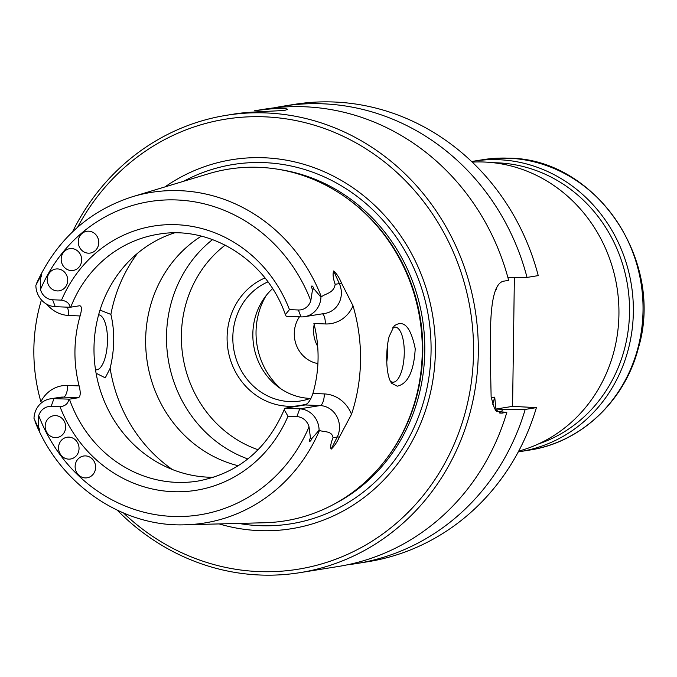 <?xml version="1.0" encoding="UTF-8"?>
<svg xmlns="http://www.w3.org/2000/svg" width="677" height="677" viewBox="0 0 677 677"><rect width="100%" height="100%" fill="white"/><g stroke="black" fill="none" stroke-linecap="round" stroke-linejoin="round"><path stroke-width="1.02" d="M317.682 346.37A29.407 27.266 80.9 0 1 314.179 324.613M57.317 290.932A11.027 10.223 80.9 0 1 47.255 280.532A11.027 10.223 80.9 0 1 55.717 269.04A11.027 10.223 80.9 0 1 67.565 278.306A11.027 10.223 80.9 0 1 59.221 290.822A11.027 10.223 80.9 0 1 57.317 290.932M71.263 270.555A11.027 10.223 80.9 0 1 61.201 260.154A11.027 10.223 80.9 0 1 69.672 248.671A11.027 10.223 80.9 0 1 81.519 257.929A11.027 10.223 80.9 0 1 73.175 270.445A11.027 10.223 80.9 0 1 71.263 270.555M88.357 253.181A11.027 10.223 80.9 0 1 78.295 242.781A11.027 10.223 80.9 0 1 86.758 231.289A11.027 10.223 80.9 0 1 98.605 240.555A11.027 10.223 80.9 0 1 90.261 253.063A11.027 10.223 80.9 0 1 88.357 253.181M320.949 297.127A21.173 19.633 80.9 0 1 304.658 316.667L325.053 313.392A21.173 19.633 -99.1 0 0 339.355 283.621L333.643 270.969C332.576 274.016 333.092 278.45 335.174 284.289C333.803 293.09 326.145 293.217 321.338 296.805L320.949 297.127L313.942 288.893C312.469 284.492 310.159 285.406 312.554 289.443L310.794 300.766A13.819 12.821 80.9 0 1 298.379 309.99L289.468 309.617A133.818 124.077 -99.1 0 0 176.621 224.713A133.818 124.077 -99.1 0 0 61.531 300.139L52.62 299.767A13.819 12.821 80.9 0 1 40.476 289.528L40.535 278.129C42.397 273.855 42.219 273.643 40.011 277.494L35.856 285.271A21.173 19.633 80.9 0 0 55.235 306.664L70.061 307.282L79.7 305.75C81.815 306.089 81.951 309.491 80.106 315.956L68.673 315.474A32.208 29.864 80.9 0 1 46.916 304.32M68.631 459.133A11.027 10.223 80.9 0 1 58.569 448.733A11.027 10.223 80.9 0 1 67.04 437.24A11.027 10.223 80.9 0 1 78.887 446.507A11.027 10.223 80.9 0 1 70.535 459.023A11.027 10.223 80.9 0 1 68.631 459.133M55.269 437.621A11.027 10.223 80.9 0 1 45.207 427.221A11.027 10.223 80.9 0 1 53.669 415.729A11.027 10.223 80.9 0 1 65.517 424.995A11.027 10.223 80.9 0 1 57.173 437.511A11.027 10.223 80.9 0 1 55.269 437.621M85.217 477.911A11.027 10.223 80.9 0 1 75.155 467.511A11.027 10.223 80.9 0 1 83.618 456.019A11.027 10.223 80.9 0 1 95.465 465.285A11.027 10.223 80.9 0 1 87.121 477.801A11.027 10.223 80.9 0 1 85.217 477.911M319.095 430.242L319.476 430.454C324.207 432.307 331.908 430.564 333.033 437.689C330.799 443.113 330.173 446.947 331.155 449.173L337.214 437.02A21.173 19.633 -99.1 0 0 320.111 405.574L299.716 408.857A21.173 19.633 -99.1 0 1 319.095 430.242L311.86 438.518C310.261 442.733 307.976 441.912 310.472 438.019L309.034 426.865A13.819 12.821 -99.1 0 0 296.89 416.626L287.979 416.253L284.196 409.678C266.856 449.587 238.076 473.384 197.87 481.085A125 115.894 -99.1 0 1 176.274 482.354A125 115.894 -99.1 0 1 69.443 399.168L53.948 398.635A21.173 19.633 -99.1 0 0 50.293 398.846A21.173 19.633 -99.1 0 0 33.994 418.386L37.929 427.119C40.019 431.207 40.197 431.071 38.462 426.705L37.929 427.119M68.775 399.252C68.199 403.577 65.288 406.082 60.041 406.775L51.13 406.403A13.819 12.821 -99.1 0 0 38.716 415.627L38.462 426.705M304.658 316.667A21.173 19.633 80.9 0 1 301.003 316.887L286.176 316.269L285.355 314.593L289.468 309.617M333.033 437.689L337.214 437.02A11.027 2.53 -153.5 0 1 339.338 437.147L351.498 414.332A170.697 158.266 -99.1 0 0 353.013 305.809L341.487 283.062C339.304 277.638 336.689 273.61 333.643 270.969M351.498 414.332A32.208 29.864 -99.1 0 0 324.342 393.921L312.918 393.439A125 115.894 -99.1 0 0 313.891 323.471L325.324 323.953A32.208 29.864 -99.1 0 0 353.013 305.809M50.293 398.846L59.813 397.314A21.173 19.633 80.9 0 1 63.469 397.103L78.414 397.721C80.555 396.544 80.791 392.609 79.124 385.924L67.7 385.441A32.208 29.864 80.9 0 0 40.882 401.706A169.225 156.903 80.9 0 1 41.432 299.928M79.124 385.924A125 115.894 80.9 0 1 80.106 315.956M339.338 437.147C336.994 442.293 334.269 446.295 331.155 449.173M390.477 381.269A27.571 10.147 92.4 0 0 392.922 382.209A27.571 10.147 92.4 0 0 393.684 382.158A27.571 10.147 92.4 0 0 404.262 353.013A27.571 10.147 92.4 0 0 395.207 327.109A27.571 10.147 92.4 0 0 392.694 327.837M389.123 336.562C385.196 351.744 386.025 376.894 391.822 383.368L397.247 386.178C407.884 383.867 413.875 371.377 415.229 348.706C410.719 326.839 403.695 319.248 394.158 325.933L389.123 336.562M386.102 459.226L386.872 458.211A176.942 164.054 -99.1 0 0 344.813 196.711L343.764 195.991A178.11 165.137 80.9 0 1 386.102 459.226A178.11 165.137 80.9 0 1 264.69 522.746L185.27 524.793A167.439 155.245 -99.1 0 0 319.476 430.454M321.338 296.805A167.439 155.245 -99.1 0 0 180.184 190.686A167.439 155.245 -99.1 0 0 132.506 196.711L208.558 173.744A178.11 165.137 80.9 0 1 259.283 167.337A178.11 165.137 80.9 0 1 343.764 195.991M201.314 236.155A125 115.894 -99.1 0 0 147.349 362.601A125 115.894 -99.1 0 0 238.245 465.751M97.175 373.78L105.265 377.851L110.131 368.271C114.667 349.34 114.912 331.392 110.876 314.424L100.433 310.252M311.098 398.118A62.191 57.663 80.9 0 1 300.478 400.97A62.191 57.663 80.9 0 1 289.739 401.596A62.191 57.663 80.9 0 1 233.903 350.077A62.191 57.663 80.9 0 1 267.957 281.886M264.961 277.951A66.608 61.759 -99.1 0 0 228.225 350.948A66.608 61.759 -99.1 0 0 288.047 406.259A66.608 61.759 -99.1 0 0 307.062 403.856M347.47 564.787A231.61 214.744 -99.1 0 0 356.694 563.526L367.899 561.724A231.61 214.744 -99.1 0 0 536.396 407.63L512.574 406.361L514.376 277.35M501.632 411.878A212.476 197.007 -99.1 0 0 502.478 409.314L495.919 409.043L512.574 406.361M496.537 411.379L506.819 412.386L500.828 413.198L494.574 408.849L491.138 397.103L490.326 358.294A231.61 214.744 -99.1 0 0 490.529 343.62C490.055 312.08 492.348 282.385 504.247 281.082L508.655 280.371A231.61 214.744 -99.1 0 0 264.766 109.132L254.476 110.783M536.396 407.63L525.183 409.433L502.478 409.314M507.843 277.316L527.028 277.418A231.61 214.744 -99.1 0 0 283.13 106.179A231.61 214.744 -99.1 0 0 273.982 107.871M283.13 106.179L294.343 104.376A231.61 214.744 -99.1 0 1 538.24 275.615L527.028 277.418M492.644 404.211A202.203 187.478 -99.1 0 0 494.726 397.154L491.231 397.712M497.011 287.014L495.843 289.417M494.726 397.154L495.919 409.043M95.516 369.786A27.571 10.147 92.4 0 0 96.126 369.862A27.571 10.147 92.4 0 0 107.406 343.002A27.571 10.147 92.4 0 0 98.622 314.78M387.362 346.362A27.571 10.147 -87.6 0 1 387.532 352.319A27.571 10.147 -87.6 0 1 386.77 361.933M296.89 416.626L299.716 408.857L284.89 408.239L305.166 404.956C308.086 403.805 310.667 399.963 312.918 393.439M78.414 397.721L69.443 399.168M61.531 300.139C66.752 301.138 69.596 303.516 70.061 307.282M284.89 408.239L284.196 409.678M310.328 398.406A62.191 57.663 80.9 0 1 256.473 356.644A62.191 57.663 80.9 0 1 272.577 288.656M299.462 316.819A29.407 27.266 -99.1 0 0 317.911 363.566M219.153 523.913A186.894 173.287 -99.1 0 0 259.173 530.624A186.894 173.287 -99.1 0 0 428.253 295.426A186.894 173.287 -99.1 0 0 164.951 186.911M123.544 512.997A227.937 211.342 -99.1 0 0 258.606 571.566A227.937 211.342 -99.1 0 0 470.05 390.68A227.937 211.342 -99.1 0 0 334.201 132.294A227.937 211.342 -99.1 0 0 77.584 227.26M117.256 510.179A231.61 214.744 -99.1 0 0 259.909 575.01A231.61 214.744 -99.1 0 0 299.919 572.657A231.61 214.744 -99.1 0 0 475.161 309.88A231.61 214.744 -99.1 0 0 226.355 115.31A231.61 214.744 -99.1 0 0 72.498 231.906M299.919 572.657L338.322 566.48A231.61 214.744 -99.1 0 0 506.819 412.386M226.355 115.31L233.599 114.142C247.63 111.493 278.035 111.29 285.372 110.173L287.53 109.369C285.245 107.66 274.227 108.142 254.476 110.808M356.694 563.526A231.61 214.744 -99.1 0 0 525.183 409.433M212.536 239.607A125 115.894 -99.1 0 0 168.209 359.25A125 115.894 -99.1 0 0 247.816 458.955M174.37 232.913A125 115.894 -99.1 0 0 95.271 368.093A125 115.894 -99.1 0 0 208.381 477.192A125 115.894 -99.1 0 0 213.67 477.285M471.59 161.524A147.053 136.348 80.9 0 1 473.384 161.219A147.053 136.348 80.9 0 1 498.788 159.721A147.053 136.348 80.9 0 1 632.944 298.388A147.053 136.348 80.9 0 1 520.088 451.601A147.053 136.348 80.9 0 1 518.286 451.872M493.305 162.725A144.116 133.623 80.9 0 1 497.654 162.835A144.116 133.623 80.9 0 1 627.926 287.683A144.116 133.623 80.9 0 1 538.528 443.926M518.692 451.11A147.053 136.348 -99.1 0 0 616.942 287.073A147.053 136.348 -99.1 0 0 472.207 162.116M310.794 300.766A158.621 147.078 -99.1 0 0 176.968 199.969A158.621 147.078 -99.1 0 0 40.476 289.528M38.716 415.627A158.621 147.078 -99.1 0 0 172.542 516.424A158.621 147.078 -99.1 0 0 309.034 426.865M60.041 406.775A133.818 124.077 -99.1 0 0 172.889 491.68A133.818 124.077 -99.1 0 0 287.979 416.253M341.487 283.062A11.027 1.159 155.7 0 1 339.355 283.621L335.174 284.289M67.7 385.441A11.027 4.062 -87.6 0 1 63.469 397.103L53.948 398.635L51.13 406.403M68.673 315.474A11.027 4.062 92.4 0 0 67.285 307.163M305.166 404.956L320.111 405.574A11.027 4.062 92.4 0 0 324.342 393.921M322.447 313.806A11.027 4.062 -87.6 0 1 325.324 323.953M40.535 278.129L40.011 277.494M52.62 299.767L55.235 306.664M312.554 289.443L313.942 288.893M298.379 309.99L301.003 316.887M310.472 438.019L311.86 438.518M137.558 253.266A147.053 136.348 -99.1 0 0 110.876 314.424M110.131 368.271A147.053 136.348 -99.1 0 0 172.33 469.499M495.581 410.338A205.876 190.889 -99.1 0 0 496.013 409.052M502.402 413.097L499.347 412.97M496.233 289.358A202.203 187.478 -99.1 0 0 496.097 288.825M266.12 295.621A70.586 65.449 -99.1 0 0 281.133 388.97M238.668 523.414A181.969 168.717 -99.1 0 0 259.503 525.665A181.969 168.717 -99.1 0 0 426.502 306.317A181.969 168.717 -99.1 0 0 183.645 181.267M333.685 504.357A176.942 164.054 -99.1 0 0 422.389 318.368A176.942 164.054 -99.1 0 0 279.846 169.572M225.187 245.125A115.809 107.372 -99.1 0 0 182.959 356.881A115.809 107.372 -99.1 0 0 258.098 449.748M285.372 314.585C266.526 260.07 210.175 224.806 158.173 234.259A125 115.894 -99.1 0 0 70.73 307.197M529.769 450.044C580.764 442.453 624.719 401.123 638.293 348.342C665.093 260.67 595.794 158.511 508.664 158.156L483.065 159.662A147.053 136.348 80.9 0 1 508.461 158.173A147.053 136.348 80.9 0 1 642.625 296.831A147.053 136.348 80.9 0 1 529.769 450.044L520.088 451.601M36.676 283.138C56.868 239.633 88.814 210.826 132.506 196.711M185.27 524.793C122.148 527.29 59.669 484.182 35.077 421.619M483.065 159.662L473.384 161.219"/></g></svg>
